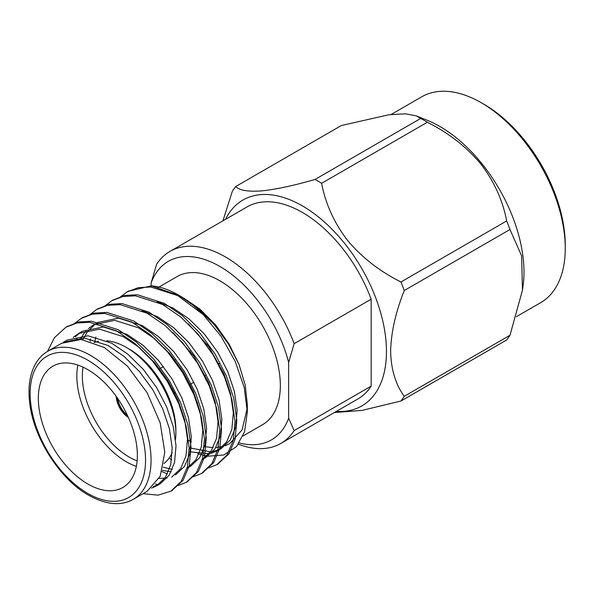 <?xml version="1.0" encoding="UTF-8"?>
<svg xmlns="http://www.w3.org/2000/svg" width="595" height="595" viewBox="0 0 595 595"><rect width="100%" height="100%" fill="white"/><g stroke="black" fill="none" stroke-linecap="round" stroke-linejoin="round"><path stroke-width="0.89" d="M239.302 442.955A103.084 59.515 -120 0 0 288.649 418.233L294.146 430.602L371.168 386.14A110.863 64.007 -120 0 1 357.833 398.985L280.81 443.454A110.863 64.007 60 0 1 238.402 444.22M294.146 430.602A110.863 64.007 60 0 1 280.81 443.454M151.115 282.997L156.611 264.277A110.863 64.007 60 0 1 169.947 251.425A110.863 64.007 60 0 1 294.146 343.679L288.649 362.4A103.084 59.515 -120 0 0 219.882 266.448A103.084 59.515 -120 0 0 151.115 282.997L151.115 287.021M169.947 251.425L246.97 206.963A110.863 64.007 -120 0 1 371.168 299.211L294.146 343.679M243.043 435.964L262.626 424.659A85.494 49.363 -120 0 0 262.626 325.934A85.494 49.363 -120 0 0 177.132 276.578L158.984 287.05M165.09 348.484A85.494 49.363 -120 0 0 165.388 349.384M196.692 401.692A85.494 49.363 -120 0 0 197.547 402.592M288.649 418.233L288.649 362.4M565.25 248.279L565.25 245.103A114.984 66.387 -120 0 0 483.943 104.274L481.191 102.69A118.874 68.633 60 0 1 565.25 248.279A118.874 68.633 60 0 1 540.632 302.699L516.371 316.704M391.138 114.471L421.758 96.799A118.874 68.633 60 0 1 481.191 102.69M416.277 115.876L420.717 118.435L314.986 179.474C293.692 185.61 275.909 189.418 261.622 190.898C248.234 191.865 239.577 190.422 235.657 186.562L341.389 125.523L388.832 114.768L405.5 113.809L416.277 115.876L427.359 120.339A118.874 68.633 60 0 1 523.042 286.076L522.462 290.189L509.989 335.268A137.743 79.529 -120 0 1 506.68 339.976L400.948 401.023L361.909 410.431L334.338 412.551M522.462 290.189L521.599 255.82L509.989 229.492A137.743 79.529 -120 0 0 506.68 220.953C502.812 200.5 494.162 181.453 480.708 163.811C466.294 146.712 448.511 132.863 427.344 122.258A137.743 79.529 -120 0 0 420.717 118.435M222.917 220.842L232.34 191.278A137.743 79.529 -120 0 1 235.657 186.562M509.989 229.492L404.258 290.531C395.638 312.234 391.094 332.464 390.625 351.214C391.049 369.443 395.593 384.474 404.258 396.307L509.989 335.268M427.344 122.258L321.612 183.305C325.532 203.884 334.189 222.932 347.584 240.447C361.864 257.442 379.655 271.29 400.948 281.993L506.68 220.953M314.986 179.474A137.743 79.529 60 0 1 318.303 181.326A137.743 79.529 60 0 1 321.612 183.305M225.52 219.347A118.874 68.633 60 0 1 302.401 205.915A118.874 68.633 60 0 1 384.645 330.404A118.874 68.633 60 0 1 336.383 411.368M400.948 401.023A137.743 79.529 -120 0 0 404.258 396.307M404.258 290.531A137.743 79.529 -120 0 0 400.948 281.993M371.168 299.211L371.168 386.14M172.587 390.647L173.643 391.257M172.58 388.736L171.784 389.145M172.535 390.558A14.392 8.308 -120 0 0 172.535 388.714M116.508 396.768A18.281 10.554 -120 0 0 128.222 417.065M127.323 415.124A16.727 9.654 60 0 1 117.736 398.516M188.615 440.434L191.322 441.84M204.33 446.585L213.144 447.7M215.747 447.656L222.954 446.488M225.17 445.767L229.611 443.699L242.083 429.932L247.245 408.17M120.034 297.225L127.144 291.862L138.166 287.705L150.78 286.998L177.682 295.574L203.252 314.614L221.184 336.487L235.263 361.544L244.24 387.516L247.327 412.023L247.327 404.57L245.214 385.136L239.086 364.638L228.592 344.245L214.743 325.249L198.462 308.924L178.56 295.068A97.253 56.146 -120 0 0 151.316 285.838L179.705 295.737M203.252 314.614A97.253 56.146 -120 0 0 178.56 295.068M247.327 412.023L244.567 431.777L236.52 446.548L223.884 454.959L207.759 456.231M206.859 456.097L197.741 453.762M147.084 491.336L160.196 476.268L164.8 452.215L160.189 422.844L147.091 392.64L127.486 366.185L104.348 347.532L81.225 339.477L61.605 343.278L47.853 351.214A85.494 49.363 60 0 1 133.347 400.576A85.494 49.363 60 0 1 133.347 499.294C121.09 506.226 106.193 504.88 88.655 495.256C60.132 479.481 33.64 438.158 29.75 403.291C28.471 393.05 28.843 383.857 30.873 375.705C33.908 364.162 39.568 355.996 47.853 351.214M66.93 326.64L78.897 321.925L91.511 321.218L118.412 329.794L136.508 342.155L154.068 359.544L169.203 380.384L180.508 402.406L187.901 424.778L190.995 446.696L189.24 465.811L183.059 480.344L171.806 490.644M82.214 317.819L94.159 313.104L106.773 312.39L133.689 320.973L151.792 333.334L169.352 350.723L184.48 371.563L195.792 393.585L203.185 415.957L206.279 437.875L204.524 456.99L198.336 471.523L187.09 481.824M97.498 308.998L109.443 304.283L122.057 303.569L148.973 312.144L167.069 324.513L184.629 341.902L199.764 362.742L211.076 384.764L218.462 407.136L221.563 429.047L219.808 448.161L213.62 462.694L202.367 472.995M112.775 300.17L124.734 295.455L137.348 294.748L164.257 303.324L182.353 315.692L199.913 333.081L215.048 353.921L226.353 375.943L233.746 398.315L236.84 420.226L235.084 439.341L228.904 453.873L217.651 464.174M128.059 291.349L151.316 285.838M47.533 351.4L54.457 337.655L65.978 327.176L77.015 322.996L89.629 322.282L116.553 330.865L134.656 343.226L152.208 360.615L167.344 381.454L178.656 403.477L186.049 425.849L189.143 447.767L187.388 466.882L181.2 481.414L170.906 491.187L158.084 495.152L143.09 493.671M74.189 323.695L81.284 318.34L92.314 314.175L104.928 313.461L131.837 322.044L149.933 334.405L167.493 351.794L182.628 372.634L193.94 394.656L201.326 417.028L204.427 438.946L202.672 458.061L196.484 472.594L186.153 482.381L177.868 485.617M153.302 486.524L158.248 484.799L155.533 484.01M76.532 339.299L76.844 338.042M89.473 314.874L96.569 309.512L107.598 305.347L120.205 304.64L147.121 313.215L165.217 325.584L182.777 342.973L197.912 363.813L209.217 385.835L216.61 408.207L219.704 430.118L217.949 449.232L211.768 463.765L201.467 473.546L193.152 476.796M167.396 473.977L161.981 471.604M90.113 341.255L90.358 338.86M104.757 306.053L111.823 300.706L122.86 296.533L135.474 295.819L162.398 304.395L180.501 316.763L198.053 334.152L213.189 354.992L224.501 377.014L231.894 399.386L234.988 421.297L233.233 440.412L227.045 454.944L216.729 464.732L208.429 467.975M171.658 459.764L169.887 458.7M87.844 484.018A70.024 40.43 -120 0 0 122.86 487.484A70.024 40.43 -120 0 0 122.86 406.63A70.024 40.43 -120 0 0 52.836 366.208A70.024 40.43 -120 0 0 42.104 422.316A70.024 40.43 -120 0 0 87.844 484.018M239.086 364.638L229.157 344.148L215.621 324.892L199.935 309.117L183.952 298.251M182.754 297.641L176.142 294.756M156.381 485.989L160.204 483.78L169.196 475.227L174.558 462.494L176.023 445.737L173.219 426.518L166.645 406.898L156.634 387.583L143.246 369.309L127.732 354.07L111.756 343.241L87.986 335.766L67.079 340.124L63.256 342.333L84.163 337.975L107.933 345.45L123.916 356.279L139.431 371.518L152.811 389.785L162.829 409.1L169.397 428.727L172.2 447.938L170.735 464.695L165.373 477.428L156.381 485.989L151.584 488.131M73.155 337.41L78.54 333.505L99.447 329.147L123.21 336.629L139.193 347.45L154.707 362.69L168.095 380.964L178.106 400.279L184.681 419.899L187.485 439.117L186.019 455.874L180.657 468.607L171.665 477.16M80.251 339.395L83.598 333.951L86.803 330.158M88.439 328.589L93.817 324.684L114.723 320.326L138.494 327.8L154.477 338.629L169.992 353.869L183.379 372.143L193.39 391.458L199.957 411.078L202.761 430.297L201.303 447.053L195.941 459.786L186.949 468.339L190.764 466.138L199.756 457.577L205.119 444.844L206.584 428.088L203.78 408.877L197.213 389.249L187.194 369.934L173.814 351.667L158.3 336.428L142.317 325.599L118.546 318.124L97.639 322.483L96.316 323.241M171.181 471.842L162.375 470.348M173.123 332.679L193.725 355.862L208.674 382.637L215.241 402.257L218.045 421.476L216.58 438.225L211.218 450.965L202.226 459.519L206.049 457.31L215.04 448.756L220.403 436.023L221.868 419.267L219.064 400.048L212.489 380.428L202.479 361.113L189.091 342.839L173.576 327.6L157.593 316.778L141.893 310.612M188.399 323.858L209.001 347.041L223.951 373.809L230.525 393.436L233.329 412.647L231.864 429.404L226.502 442.137L217.51 450.698L211.351 453.249M209.105 453.754L190.229 451.873M75.342 336.777L80.489 332.471M78.54 333.505L82.355 331.303L103.262 326.945L127.033 334.42L143.016 345.249L158.53 360.488L171.918 378.755L181.929 398.07L188.496 417.697L191.3 436.916L189.842 453.665L184.48 466.398L175.488 474.959M167.076 478.016L159.148 478.425M82.891 339.671L87.42 331.742L95.765 323.65M172.327 469.396L163.194 467.209M94.612 342.408L95.921 337.045M157.177 301.784L172.877 307.95L188.86 318.779L204.375 334.018L217.763 352.292L227.773 371.607L234.341 391.227L237.145 410.446L235.687 427.203L230.325 439.936L221.325 448.489L217.51 450.698M219.369 449.508L212.921 451.553M210.578 451.88L189.143 447.738M136.344 466.376A70.024 40.43 60 0 1 126.356 461.779A70.024 40.43 60 0 1 77.863 365.085M94.107 342.608A70.024 40.43 60 0 1 98.614 341.24M106.773 340.794A70.024 40.43 60 0 1 126.356 347.443A70.024 40.43 60 0 1 175.867 433.197A70.024 40.43 60 0 1 175.547 439.489M172.23 452.609A70.024 40.43 60 0 1 163.908 463.55M116.196 396.337A18.281 10.554 -120 0 0 128.438 417.549M83.04 367.167A66.127 38.184 -120 0 0 129.108 457.02A66.127 38.184 -120 0 0 137.125 460.85M175.867 433.197L175.867 430.021A66.127 38.184 -120 0 0 129.108 349.027L126.356 347.443M173.829 393.05L174.588 392.618M173.837 391.138L173.078 391.584M218.863 365.003A14.392 8.308 -120 0 0 219.042 363.433M207.06 344.356A14.392 8.308 -120 0 0 205.833 343.999M87.844 493.471A81.604 47.117 -120 0 0 137.817 422.383A81.604 47.117 -120 0 0 37.872 364.675A81.604 47.117 -120 0 0 87.844 493.471M128.981 290.799L127.122 291.87M113.697 299.627L111.845 300.698M98.413 308.448L96.569 309.512M83.136 317.269L81.284 318.34M67.852 326.09L66 327.161M218.588 463.654L216.729 464.725M203.304 472.482L201.452 473.553M188.027 481.303L186.168 482.374M172.743 490.124L170.891 491.195M147.099 491.358L133.347 499.294M158.679 287.229L157.43 287.95M190.221 351.117L189.574 351.496M174.937 359.938L174.29 360.317M163.476 366.557L159.014 369.138M205.446 375.571L204.695 376.003M193.985 382.191L189.411 384.824M174.878 393.213L174.134 393.645"/></g></svg>

